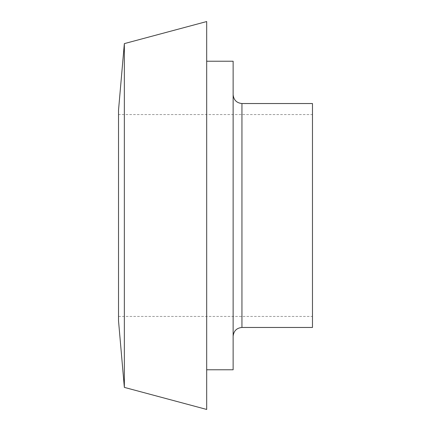 <?xml version="1.0" encoding="UTF-8"?>
<svg xmlns="http://www.w3.org/2000/svg" width="431" height="431" viewBox="0 0 431 431"><rect width="100%" height="100%" fill="white"/><g stroke="black" fill="none" stroke-linecap="round" stroke-linejoin="round"><path stroke-width="0.32" stroke-dasharray="2.15 1.62" d="M118.525 114.56L118.525 316.44L118.525 114.56L312.475 114.56L312.475 316.44L312.475 114.56M118.525 320.853L118.525 110.147M124.349 387.388L124.349 43.612M206.686 409.45L206.686 21.55M206.686 61.224L206.686 369.776L206.686 61.224M233.133 369.776L233.133 61.224M233.133 94.723L233.133 336.277L233.133 94.723M312.475 327.463L312.475 103.537M241.947 327.463L241.947 103.537M118.525 316.44L312.475 316.44"/><path stroke-width="0.65" d="M124.349 43.612L118.525 110.147L118.525 320.853L124.349 387.388L206.686 409.45L206.686 21.55L124.349 43.612L124.349 387.388M206.686 61.224L233.133 61.224L233.133 369.776L206.686 369.776M241.947 103.537L241.947 327.463L312.475 327.463L312.475 103.537L241.947 103.537C236.63 102.977 233.694 100.04 233.133 94.723M241.947 327.463C236.614 328.002 233.672 330.943 233.133 336.277"/></g></svg>
